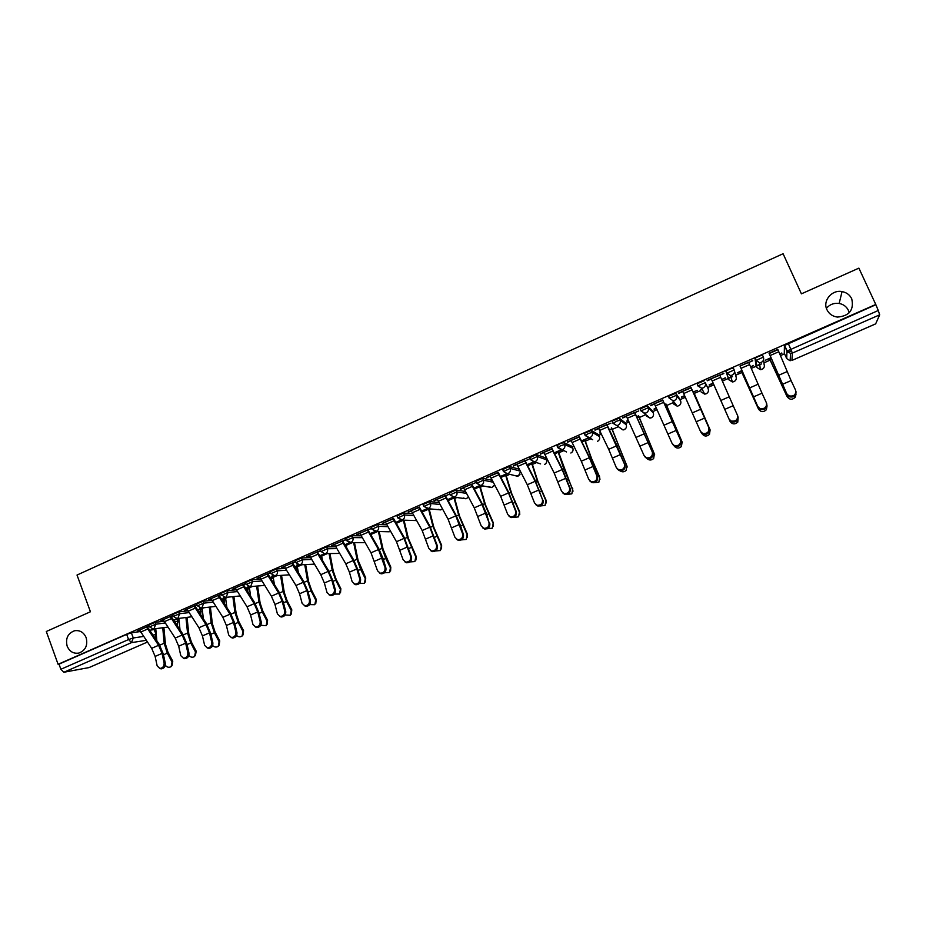 <?xml version="1.0" encoding="UTF-8"?>
<svg xmlns="http://www.w3.org/2000/svg" width="926" height="926" viewBox="0 0 926 926"><rect width="100%" height="100%" fill="white"/><g stroke="black" fill="none" stroke-linecap="round" stroke-linejoin="round"><path stroke-width="1.39" d="M86.164 637.701C87.97 645.341 85.528 650.469 78.849 653.073C73.443 653.895 69.543 651.568 67.147 646.128C65.352 638.408 67.853 633.268 74.636 630.733C79.96 630.016 83.803 632.342 86.164 637.701M826.409 308.323C829.754 304.423 834.002 302.802 839.153 303.45C843.436 304.295 846.503 306.575 848.366 310.326L849.188 312.814M851.735 298.785C854.166 309.921 849.397 316.021 837.428 317.086C832.543 316.403 829.059 313.96 826.953 309.747C822.404 300.881 831.861 289.479 842.058 291.586C846.549 292.454 849.779 294.85 851.735 298.785M163.914 621.242L155.047 622.388L148.704 625.085M187.781 610.847L178.926 611.889L172.56 614.598M211.869 600.372L203.014 601.287L196.625 604.03M236.176 589.816L227.31 590.603L220.909 593.358M260.704 579.167L251.826 579.815L245.402 582.593M284.421 566.342L285.463 568.471L276.561 568.934L270.103 571.736M310.43 557.649L301.506 557.961L295.035 560.786M335.64 546.78L326.681 546.884L320.176 549.731M361.094 535.83L352.088 535.714L345.548 538.585M386.779 524.81L377.715 524.44L371.152 527.334M412.73 513.745L403.574 513.05L396.988 515.99M438.924 502.621L429.676 501.579L423.055 504.543M465.396 491.475L456.02 489.981L449.353 492.979M492.157 480.316L482.596 478.291L475.906 481.335M519.22 469.193L509.427 466.496L502.691 469.575M545.727 457.942L536.501 454.573L529.741 457.71M572.06 446.367L563.83 442.559L559.698 443.832L557.035 445.753M598.624 434.699L591.413 430.416L584.41 433.275L585.105 435.394M625.432 422.916L619.262 418.17L612.202 421.052L612.908 423.205M647.367 405.808L640.132 408.991L640.966 410.889L648.212 407.764L653.305 412.903L652.471 410.982L647.367 405.808L648.212 407.764C648.929 410.01 648.246 411.734 646.14 412.903L644.82 413.239L640.977 410.936M679.788 399.025L675.748 393.319L668.572 396.282L669.29 398.469M704.385 380.713L697.162 383.711L697.891 385.934L705.265 382.693L708.182 388.804L705.265 382.693C705.994 384.961 705.288 386.686 703.147 387.89L701.642 388.237L697.891 385.934M734.179 369.949L733.311 367.992L729.445 369.138L726.019 371.025L726.748 373.247L734.191 369.972C734.931 372.252 734.225 373.988 732.061 375.204L730.44 375.551L726.748 373.247L728.843 379.753L732.397 381.975L733.959 381.639C736.043 380.482 736.726 378.803 736.008 376.616L734.492 371.083M763.383 357.089L762.515 355.144L758.695 356.279L755.153 358.212L755.882 360.434L763.406 357.135C764.158 359.415 763.441 361.175 761.265 362.39L759.517 362.749L755.882 360.434L756.866 367.472L760.35 369.694L762.029 369.358C764.124 368.189 764.807 366.499 764.089 364.3L763.637 359.566M154.573 630.097L155.834 629.541M177.479 620.05L178.95 619.401M200.583 609.921L202.262 609.181M223.884 599.701L225.782 598.867M247.381 589.399L249.488 588.473M271.075 579.005L273.401 577.986M295.614 568.24L297.524 567.406M320.512 557.325L321.854 556.734M345.63 546.305L346.393 545.97M404.164 520.632L404.928 520.296M429.375 509.578L430.787 508.964M454.816 498.42L456.865 497.517M480.467 487.169L483.187 485.976M506.36 475.814L509.751 474.332M532.473 464.366L536.548 462.583M545.935 458.463L546.618 458.162M558.829 452.802L563.587 450.719M572.28 446.911L573.854 446.216M585.429 441.146L590.857 438.762M598.856 435.255L601.344 434.167M612.26 429.375L618.394 426.689M625.687 423.483L629.09 421.99M639.345 417.499L645.781 414.674M652.749 411.619L657.09 409.709M666.674 405.507L673.028 402.717M680.066 399.638L685.367 397.312M694.245 393.411L700.531 390.656M707.626 387.554L713.853 384.822M722.373 381.084L728.287 378.491M728.415 378.433L732.489 376.639M735.638 375.261L741.865 372.53M751.264 368.409L756.299 366.21M756.658 366.048L761.438 363.953M763.95 362.853L770.154 360.133M780.433 355.619L784.565 353.801M787.852 352.366L791.568 350.734M89.058 667.565L63.871 672.253L60.861 669.278L59.009 664.15L126.677 634.379L131.376 632.805L140.243 631.555M149.665 630.236L154.133 629.599L156.286 634.565M46.3 631.497L58.095 664.301L875.764 304.469L858.888 268.135L801.418 293.843L783.095 253.736L77.02 575.046L90.424 611.762L46.3 631.497M59.009 664.15L58.095 664.301M784.299 353.211L784.415 345.514L786.938 351.116L878.265 310.499L879.677 314.828L875.66 323.857M878.265 310.499L875.764 304.469M777.944 349.715L769.193 353.558M770.964 357.737L765.478 360.145L769.518 358.756M750.673 367.032L753.394 365.446M753.533 365.77L750.535 366.696M748.74 362.552L752.606 360.445M752.757 360.793L739.978 366.001M741.923 370.481L737.281 372.9L741.251 371.164L758.487 409.06C760.744 412.197 763.371 412.429 766.369 409.755L767.075 405.796M721.771 379.718L725.278 377.785M725.417 378.109L721.632 379.382M719.815 375.273L723.704 373.155M723.854 373.502L707.151 380.436M713.101 383.132L730.035 421.342L713.113 383.132L709.177 384.857M701.862 433.53C704.015 436.516 706.55 436.806 709.466 434.398L710.126 429.919L693.493 391.767L697.567 390.332L693.03 391.941M691.201 387.855L678.677 392.96M684.603 395.634L681.467 397.011M662.877 400.31L650.469 405.368M656.326 408.053L654.022 409.06M638.627 415.82L636.683 416.665M626.289 415.994L644.102 455.65L646.452 457.826C650.839 458.162 652.807 456.252 652.344 452.085L634.808 412.626L638.766 410.912L622.527 417.649M628.303 420.346L626.809 421.006M624.494 464.111L606.692 424.64L598.532 428.229L608.695 449.295L616.334 467.642L618.742 469.864C623.024 470.13 624.934 468.209 624.494 464.111L616.589 444.758L607.005 424.849L610.928 423.159L594.851 429.826M600.546 432.535L599.863 432.836M579.468 436.991L567.43 441.887M552.185 448.983L540.252 453.833M516.743 464.181L527.299 484.738L534.534 502.957L537.08 505.283C541.073 505.353 542.879 503.443 542.474 499.531L535.101 480.258L525.146 460.847L528.977 459.192L513.328 465.674M498.362 472.654L486.659 477.411M463.463 487.608L474.262 507.83L481.242 525.98L483.858 528.341C487.678 528.318 489.403 526.408 489.032 522.611L486.52 513.733L482.006 503.385L471.809 484.298L475.582 482.666L460.222 489.032M444.908 495.769L437.199 499.183L448.103 519.231L454.955 537.323L457.606 539.719C461.345 539.65 463.035 537.74 462.676 533.989L463.486 534.672L460.303 525.1L455.824 514.798L445.51 495.861L449.249 494.252L434.028 500.549M419.455 507.344L408.077 511.962M393.619 518.71L382.345 523.283M371.558 528.364L356.857 534.487M345.919 539.534L331.589 545.599M320.523 550.611L306.541 556.619M295.348 561.607L281.724 567.534M270.404 572.511L257.115 578.356M245.691 583.38L232.727 589.075M250.599 596.286L249.291 586.725L246.605 587.883M221.21 594.145L208.558 599.712M224.752 597.467L222.969 598.242M196.925 604.817L184.587 610.246M200.467 608.127L199.541 608.532M172.861 615.408L160.823 620.698M173.405 620.015L177.063 619.54L178.012 621.473L176.935 625.293M197.354 609.725L200.19 609.401L201.116 611.345L200.583 614.632M221.534 599.365L223.513 599.168L224.323 603.694M245.922 588.948L247.034 588.843L248.099 592.362M270.542 578.461L271.098 579.34M669 397.254L668.445 396.536M728.843 379.753L725.868 371.268M756.021 365.596L755.003 358.455M779.854 354.218L781.764 352.991M781.914 353.315L779.715 353.894M149.005 625.895L137.268 631.057M152.535 629.159L153.924 628.904L155.73 624.228L165.059 622.99M176.426 619.031L177.41 618.591M199.657 608.833L201.474 608.035M223.085 598.555L225.527 597.478M246.721 588.184L249.221 587.084M270.542 577.731L273.124 576.597M294.873 567.048L297.223 566.018M319.783 556.121L321.542 555.345M344.912 545.09L346.069 544.581M487.273 528.746L492.285 528.19L493.164 523.514L484.599 503.721L479.436 485.687L473.823 488.176L480.675 485.513M505.712 474.158L507.448 473.765M531.813 462.699L534.464 461.912M558.297 451.448L561.723 449.943M584.746 439.468L588.658 438.125M599.99 433.148L600.696 432.847M626.948 421.318L628.453 420.659M654.161 409.385L656.465 408.366M681.605 397.335L684.754 395.958M709.316 385.181L713.252 383.457M177.942 621.3L177.063 619.54M201.046 611.16L200.19 609.401M224.347 600.939L223.513 599.168M247.844 590.626L247.034 588.843M271.364 579.769L270.751 578.437M672.751 402.081L673.954 401.907M700.253 390.02L702.325 389.557M728.253 377.912L730.903 377.067M756.6 365.573L759.725 364.45M156.228 634.565L154.133 629.599M875.626 304.816L784.415 345.514M707.302 380.783L711.342 379M678.827 393.295L682.775 391.559M650.619 405.704L654.474 404.014M622.677 417.985L626.439 416.341M594.99 430.162L598.659 428.553M588.276 437.917L581.389 440.938L584.526 439.584L590.869 457.456L600.036 479.17M567.569 442.223L571.145 440.649M561.006 449.886L554.118 452.907M540.39 454.168L543.886 452.629M533.7 461.866L527.102 464.759M513.467 466.01L516.882 464.505M506.649 473.742L500.341 476.508M486.798 477.735L490.12 476.277M460.361 489.368L463.602 487.933M453.277 497.169L447.524 499.693L453.335 497.169M434.167 500.885L437.327 499.496M426.967 508.721L421.48 511.117M408.204 512.298L411.283 510.944M400.877 520.169L395.668 522.449M382.484 523.607L385.482 522.287M375.042 531.512L370.087 533.677M356.985 534.823L359.913 533.526M359.774 533.202L371.013 552.787L377.519 570.763L380.216 573.206C383.723 573.032 385.332 571.134 385.031 567.522L385.945 568.136L383.075 558.586L378.665 548.412L368.016 529.938L371.581 528.399M346.891 548.435L345.954 544.291L349.472 542.752L344.738 544.801M331.716 545.923L334.564 544.673M342.655 541.12L345.977 539.661M324.042 553.887L319.609 555.832M306.668 556.943L309.446 555.716M317.514 552.174L320.604 550.82M298.89 564.929L294.7 566.77M281.851 567.858L284.548 566.666M292.593 563.135L295.452 561.874M274.443 584.688L273.02 576.308L274.003 575.879L270.01 577.604M257.243 578.669L259.87 577.523M267.88 573.993L270.531 572.835M232.854 589.399L235.412 588.276M243.399 584.757L245.818 583.704M208.674 600.036L211.163 598.937M211.035 598.624L222.877 617.306L226.407 625.501L228.699 635.028L231.419 637.539C234.556 637.204 236.026 635.34 235.829 631.949L236.952 632.446L234.625 622.932L230.366 613.024L219.115 595.418L221.326 594.469M184.714 610.57L187.121 609.505M194.066 606.079L187.006 609.215L198.928 627.735L202.435 635.896L204.646 645.41L207.366 647.934C210.445 647.587 211.892 645.723 211.718 642.355L212.864 642.841L210.642 633.338L206.394 623.464L195.05 605.998L197.053 605.141M160.95 621.022L163.289 619.992M170.176 616.589L163.173 619.691L175.199 638.072L178.683 646.198L180.801 655.712L183.51 658.236C186.543 657.865 187.978 656.013 187.816 652.68L188.997 653.143L186.855 643.651L182.63 633.812L171.206 616.485L172.988 615.721M137.395 631.382L139.664 630.375M164.122 662.912L162.05 653.409L158.577 645.306L146.505 627.029L139.56 630.085L151.667 648.316L155.128 656.418L157.165 665.91L159.862 668.456C162.837 668.063 164.261 666.222 164.122 662.912L165.326 663.363L163.265 653.872L159.075 644.079L148.056 627.863L147.558 626.879L149.121 626.219M786.984 393.944L788.906 395.853C793.871 396.675 796.117 394.8 795.619 390.216L791.082 380.598L782.47 384.325L787.285 394.904L769.043 353.223M795.932 391.235C796.372 395.784 794.126 397.636 789.195 396.803L787.285 394.904M769.147 353.165L782.47 384.325M769.159 353.188L777.805 349.391L791.082 380.598M787.528 397.266L787.204 396.675C789.531 399.87 792.205 400.067 795.237 397.242L796.036 394.106M787.204 396.675L769.483 358.385M769.367 358.431L786.892 396.247M757.862 406.526L759.887 408.493C764.726 409.211 766.913 407.313 766.427 402.822L762.005 393.203L753.475 396.907L758.209 407.452L740.117 366.326M766.751 403.759C767.249 408.25 765.073 410.137 760.223 409.419L758.209 407.452M762.005 393.203L748.602 362.24L740.048 366.001L753.475 396.907M729.017 418.98L731.135 421.017C735.857 421.619 737.976 419.721 737.501 415.323L733.195 405.704L724.757 409.361L729.41 419.883L711.191 378.665L724.757 409.361M737.559 415.473L737.883 416.225C738.358 420.624 736.239 422.522 731.528 421.909L729.41 419.883M719.664 374.937L733.195 405.704M758.579 409.269L758.22 408.609M758.487 409.06L741.159 370.817M730.035 421.342C732.223 424.409 734.804 424.675 737.779 422.14L738.161 417.198M709.27 428.576L691.051 387.519L682.636 391.247L700.45 431.319L702.649 433.403C707.256 433.912 709.328 432.002 708.841 427.685L709.27 428.576C709.756 432.882 707.684 434.792 703.089 434.282L700.889 432.187M691.016 387.531L708.841 427.685M680.46 439.943L662.646 400.032L654.335 403.69L672.149 443.542L674.417 445.672C678.92 446.1 680.934 444.179 680.46 439.943L680.934 440.811C681.409 445.036 679.395 446.945 674.904 446.529L672.635 444.387M680.934 440.811L662.727 399.974M652.865 452.918C653.328 457.085 651.36 458.995 646.985 458.659L644.716 456.645M634.53 412.371L652.344 452.085M693.643 392.034L710.149 429.953M666.072 404.13L682.3 442.454M674.336 446.274C676.582 448.566 678.943 448.659 681.42 446.529L682.126 442.003L665.875 403.886M638.766 416.11L654.67 454.828M647.089 458.694C649.3 460.477 651.487 460.419 653.64 458.532L654.381 453.971L638.5 415.867M625.05 464.921C625.501 469.019 623.58 470.929 619.309 470.663L617.075 468.811M611.692 427.997L627.238 467.063M620.026 470.825C622.168 472.26 624.193 472.121 626.115 470.42L626.89 465.824L611.392 427.789M596.9 476.033L589.364 457.71L579.097 436.783L571.018 440.336L581.308 461.217L588.809 479.518L591.274 481.786C595.453 481.971 597.328 480.062 596.9 476.033L597.502 476.821C597.93 480.837 596.066 482.759 591.888 482.562L589.688 480.86M597.502 476.821L589.168 456.703L579.329 436.655M593.138 482.735L598.856 482.203L599.654 477.573M584.873 439.769L591.633 458.706L599.678 477.017M551.757 448.774L543.759 452.316L554.176 473.036L561.55 491.301L564.061 493.593C568.147 493.72 569.976 491.799 569.559 487.84L570.208 488.604C570.624 492.563 568.795 494.472 564.71 494.345L562.568 492.782M570.208 488.604L562.013 468.533L552.046 448.647M551.769 448.797L562.151 469.563L569.559 487.84M558.158 451.136L573.055 491.127M566.399 494.461L571.84 493.859L572.673 489.217L563.934 469.181L557.892 451.251L554.13 452.93M543.157 500.272C543.562 504.184 541.768 506.094 537.774 506.013L535.691 504.589M516.743 464.204L524.683 460.708L535.193 481.3L542.474 499.531M531.941 462.988L538.087 482.006L546.039 500.156L546.294 502.945M539.846 506.024L545.078 505.411L545.923 500.758L537.254 480.802L531.512 462.85L527.114 464.783M515.632 511.129L508.49 492.933L497.852 472.503L489.993 475.964L500.653 496.336L507.761 514.52L510.353 516.87C514.254 516.893 516.014 514.972 515.632 511.129L516.361 511.846C516.743 515.689 514.983 517.599 511.094 517.576L509.057 516.268M516.361 511.846L508.432 491.88L498.223 472.318M505.839 474.448L511.684 493.5L519.579 511.569L519.764 514.625M513.467 517.449L518.56 516.858L519.428 512.182L510.816 492.308L505.353 474.309M489.796 523.306C490.167 527.102 488.442 529.012 484.634 529.035L482.666 527.832M463.475 487.632L471.265 484.205L482.018 504.462L489.032 522.611M479.957 485.803L485.502 504.89L493.361 522.889L493.465 526.165M463.486 534.672C463.833 538.411 462.143 540.321 458.416 540.39L456.506 539.291M444.92 495.792L455.789 515.875L462.676 533.989M454.365 497.181L459.562 516.176L467.375 534.094L467.399 537.566M461.287 539.916L466.253 539.418L467.132 534.742L458.636 515.03L453.809 497.146M418.807 507.251L411.156 510.631L422.175 530.517L428.912 548.574L431.585 550.982C435.243 550.877 436.898 548.968 436.563 545.264L437.408 545.923C437.743 549.616 436.077 551.526 432.43 551.63L430.59 550.623M437.408 545.923L429.872 526.107L419.316 507.02M418.818 507.263L429.791 527.195L436.563 545.264M429.12 508.814L433.854 527.357L441.621 545.206L441.563 548.852M435.498 550.97L440.44 550.553L441.332 545.865L432.893 526.234L428.506 508.756M410.681 556.445L404.037 538.411L392.937 518.641L385.355 521.986L396.478 541.71L403.099 559.721L405.785 562.151C409.373 562.001 411.005 560.103 410.681 556.445L411.561 557.082C411.873 560.728 410.253 562.626 406.676 562.776L404.882 561.851M411.561 557.082L404.153 537.312L393.492 518.375M404.049 520.25L408.378 538.446L416.098 556.225L415.959 560.01M409.917 561.92L414.871 561.573L415.774 556.896L407.382 537.346L403.377 520.238L396.201 523.387M385.945 568.136C386.246 571.747 384.649 573.634 381.142 573.819L379.417 572.962M359.786 533.226L367.298 529.927L378.502 549.535L385.031 567.522M379.162 531.536L383.121 549.442L390.807 567.14L390.575 571.053M384.545 572.754L389.533 572.5L390.425 567.835L385.772 558.471L382.091 548.354L378.41 531.524M371.291 535.737L370.689 533.411L375.088 531.512M359.612 578.495L356.834 568.934L353.2 560.554L341.891 541.097L334.436 544.372L345.78 563.784L349.403 572.152L352.158 581.713L354.878 584.167C358.316 583.959 359.89 582.072 359.612 578.495L360.561 579.097C360.839 582.662 359.265 584.549 355.827 584.757L354.16 583.97M360.561 579.097L357.783 569.548L353.396 559.42L342.527 540.796M354.473 542.682L358.084 560.334L365.724 577.951L365.423 581.979M359.381 583.473L364.404 583.334L365.307 578.669L360.642 569.351L357.031 559.269L353.651 542.682M309.319 555.392L320.766 574.676L324.366 583.01L327.028 592.571L329.749 595.036C333.129 594.793 334.68 592.906 334.413 589.376L335.397 589.955C335.663 593.485 334.112 595.36 330.744 595.603L329.124 594.886M335.397 589.955L332.712 580.417L328.36 570.335L317.386 551.85M316.704 552.151L328.117 571.469L331.728 579.826L334.413 589.376M329.969 553.69L333.267 571.134L336.196 579.445L340.861 588.681L340.502 592.79M334.413 594.087L339.506 594.064L340.409 589.411L335.733 580.151L332.179 570.08L329.1 553.713M322.607 560.797L321.426 555.033M284.432 566.365L291.748 563.147L292.79 565.254L285.463 568.471L295.973 585.475L299.561 593.774L302.119 603.324L304.851 605.801C308.161 605.535 309.689 603.659 309.446 600.164L310.465 600.719C310.708 604.203 309.18 606.09 305.869 606.356L304.307 605.685M310.465 600.719L307.872 591.182L303.531 581.146L292.466 562.811M292.79 565.254L303.265 582.304L306.853 590.614L309.446 600.164M305.649 564.571L308.671 581.841L311.553 590.128L316.217 599.319L315.789 603.497M309.654 604.597L314.828 604.701L315.731 600.048L311.043 590.846L307.559 580.81L304.735 564.617M298.45 572.87L297.119 565.705L298.936 564.929M259.743 577.199L271.387 596.182L274.964 604.447L277.43 613.984L280.161 616.473C283.402 616.184 284.919 614.308 284.687 610.847L285.74 611.392C285.972 614.841 284.467 616.716 281.226 617.005L279.698 616.38M285.74 611.392L283.24 601.865L278.934 591.864L267.764 573.669M259.755 577.222L267.001 574.027L278.622 593.034L282.187 601.31L284.687 610.847M281.539 575.347L284.282 592.443L287.106 600.719L291.794 609.852L291.296 614.112M285.104 614.991L290.37 615.246L291.262 610.604L286.562 601.46L283.136 591.436L280.578 575.416M242.473 584.792L235.285 587.975L247.034 606.785L250.576 615.026L252.96 624.552L255.68 627.052C258.875 626.74 260.368 624.876 260.148 621.439L261.236 621.959C261.456 625.386 259.963 627.249 256.78 627.562L255.298 626.983M261.236 621.959L258.829 612.445L254.546 602.49L243.272 584.445M242.485 584.815L254.187 603.671L257.741 611.912L260.148 621.439M257.625 586.008L260.102 602.965L262.88 611.218L267.579 620.304L267.024 624.61M260.75 625.282L266.121 625.698L267.001 621.068L262.301 611.97L258.933 601.981L256.618 586.089M236.952 632.446C237.149 635.838 235.679 637.701 232.553 638.037L231.106 637.493M218.166 595.487L229.972 614.216L233.514 622.422L235.829 631.949M233.896 596.564L236.13 613.394L238.862 621.624L243.561 630.664L242.959 635.016M236.605 635.456C238.387 637.042 240.204 637.238 242.08 636.058L242.959 631.439L238.248 622.399L234.938 612.422L232.854 596.668M226.905 607.676L225.504 597.409M212.864 642.841C213.049 646.198 211.603 648.061 208.524 648.408L207.123 647.899M194.066 606.102L205.977 624.668L209.484 632.84L211.718 642.355M210.376 607.016L212.367 623.742L215.052 631.949L219.763 640.931L219.115 645.329M212.644 645.515C214.415 647.251 216.279 647.517 218.247 646.325L219.115 641.73L214.392 632.736L211.151 622.781L209.299 607.132M203.384 618.881L202.088 607.965M188.997 653.143C189.159 656.476 187.723 658.328 184.702 658.699L183.336 658.212M170.187 616.612L182.179 635.028L185.663 643.176L187.816 652.68M187.04 617.364L188.811 633.986L191.439 642.181L196.162 651.117L195.467 655.55M188.892 655.458C190.64 657.367 192.539 657.726 194.61 656.499L195.479 651.927L190.744 642.98L187.561 633.048L185.929 617.503M180.026 629.912L178.834 618.418M165.326 663.363C165.476 666.662 164.064 668.503 161.089 668.896L159.758 668.445M163.902 627.62L165.441 644.16L168.034 652.332L172.757 661.21L172.028 665.667M165.314 665.25C167.027 667.38 168.983 667.831 171.183 666.593L172.039 662.032L167.305 653.143L164.18 643.234L162.744 627.782M156.841 640.792L155.765 628.754M149.387 626.925L155.73 624.228L155.047 622.388M173.255 616.45L179.621 613.73L188.939 612.607M178.926 611.889L179.621 613.73L177.804 618.429L175.986 618.637M197.331 605.87L203.708 603.139L213.015 602.143M203.014 601.287L203.708 603.139L201.88 607.861L199.831 608.023M221.615 595.21L228.016 592.455L237.311 591.598M227.31 590.603L228.016 592.455L226.175 597.201L223.814 597.282M246.108 584.456L252.543 581.678L261.826 580.972M251.826 579.815L252.543 581.678L250.68 586.447L247.96 586.378M270.82 573.599L277.279 570.81L286.574 570.266M276.561 568.934L277.279 570.81C277.881 572.951 277.256 574.548 275.404 575.602L272.244 575.289M295.753 562.661L302.235 559.836L311.541 559.478M301.506 557.961L302.235 559.836C302.848 561.989 302.223 563.587 300.348 564.652L296.679 563.969M320.917 551.618L327.422 548.759L336.74 548.609M326.681 546.884L327.422 548.759C328.035 550.924 327.41 552.533 325.524 553.609L339.61 553.424M365.075 542.648L350.178 542.694L346.301 540.471L352.829 537.601L362.17 537.682M352.088 535.714L352.829 537.601C353.454 539.765 352.818 541.386 350.919 542.462L346.197 540.228L345.456 538.342M371.905 529.221L378.468 526.327L387.855 526.674M377.715 524.44L378.468 526.327C379.104 528.503 378.468 530.135 376.546 531.211L371.87 529.221M397.74 517.889L404.349 514.949L413.783 515.62M403.574 513.05L404.349 514.949C404.986 517.136 404.338 518.768 402.405 519.868L397.682 517.877M423.819 506.441L430.451 503.478L439.966 504.508M429.676 501.579L430.451 503.478C431.099 505.665 430.451 507.309 428.495 508.42L423.738 506.429M450.14 494.889L456.796 491.903L466.426 493.361M456.02 489.981L456.796 491.903C457.456 494.09 456.796 495.746 454.828 496.857L453.937 497.123L450.024 494.878M476.693 483.245L483.395 480.212L493.164 482.214M482.596 478.291L483.395 480.212C484.055 482.411 483.395 484.078 481.404 485.201L480.467 485.467L476.554 483.222M503.489 471.496L510.226 468.417L520.215 471.102M509.427 466.496L510.226 468.417C510.897 470.628 510.238 472.295 508.224 473.429L507.228 473.707L503.327 471.45M530.54 459.643L537.312 456.506L546.502 459.805M536.501 454.573L537.312 456.506C537.994 458.729 537.323 460.407 535.297 461.553L534.244 461.842L530.343 459.574M557.857 447.686L560.519 445.776L564.652 444.492L572.847 448.242M563.83 442.559L564.652 444.492C565.346 446.726 564.663 448.415 562.614 449.561L561.515 449.862L557.614 447.582M585.417 435.637L588.16 433.623L592.246 432.361L599.423 436.563M591.413 430.416L592.246 432.361C592.941 434.595 592.258 436.296 590.198 437.454L589.029 437.766L585.139 435.486M613.267 423.506L616.056 421.365L620.096 420.115L626.242 424.791M619.262 418.17L620.096 420.115C620.802 422.36 620.119 424.073 618.036 425.242L616.797 425.555L612.931 423.275M675.274 403.632L673.584 403.967L677.242 406.19L673.098 400.796L669.429 398.238L676.605 395.286L680.622 400.912L679.777 399.002M675.748 393.319L676.605 395.286C677.334 397.543 676.628 399.268 674.51 400.46L673.098 400.796L669.429 398.238L668.572 396.282M131.376 632.805L133.286 637.968L143.553 636.44M152.929 635.039L155.985 634.588L155.221 638.408M146.204 640.329L131.492 642.632L63.871 672.253M88.699 667.715L147.396 642.065L88.919 667.646M784.276 353.165L786.706 358.547L786.938 351.116L790.526 353.431L790.156 360.781L786.73 358.594M879.677 314.828L792.378 353.072L791.927 360.434L875.764 323.811M174.551 621.74L177.734 621.311L176.889 625.224M198.5 611.461L200.861 611.172L200.502 614.517M222.657 601.113L224.196 600.951L224.219 603.52M247.045 590.695L247.717 590.638L247.96 592.142M545.68 457.838L546.456 459.69C547.116 461.831 546.467 463.451 544.511 464.539L545.958 463.417M572.013 446.274L572.8 448.149C573.472 450.291 572.824 451.911 570.856 453.022L572.187 452.038M598.59 434.618L599.388 436.493C600.071 438.646 599.411 440.278 597.42 441.389L598.647 440.533M619.054 427.152L623.036 429.965L624.24 429.652C626.242 428.53 626.902 426.898 626.219 424.733L625.409 422.858M756.01 365.562L756.866 367.472M647.482 415.751L646.325 415.924L650.017 418.135L651.291 417.811C653.316 416.688 653.976 415.033 653.293 412.869M701.086 391.918L704.698 394.14L706.156 393.805C708.216 392.659 708.888 390.992 708.182 388.804M679.591 405.241L678.596 405.866C680.633 404.72 681.304 403.065 680.61 400.889M592.663 439.734L585.244 435.22L584.41 433.275M566.515 451.946L557.695 447.316L556.873 445.383M540.61 463.891L534.244 461.842L530.401 459.308L529.591 457.375M514.914 475.605L518.421 475.964L520.528 471.716M488.65 486.555L491.637 487.551L494.6 484.923M463.324 498.014L466.044 498.767L468.487 497.169M438.183 509.323L440.672 509.879L442.454 509.011M413.239 520.481L416.55 520.539M389.244 531.779L375.771 531.455L371.801 528.977L371.048 527.079M152.315 629.148L167.803 627.076M788.223 343.28L792.378 353.072L790.526 353.431L787.1 350.896L784.565 345.282M126.677 634.379L128.587 639.542L133.286 637.968L131.492 642.632L128.587 639.542L60.861 669.278M791.927 360.434L875.707 323.857M778.824 351.73L770.177 355.526M787.088 371.604L778.488 375.354M769.483 358.408L770.964 357.76M769.957 359.415L771.404 358.779M749.62 364.566L741.066 368.316M758.035 384.255L749.516 387.971M719.676 374.949L711.203 378.688M720.694 377.264L712.221 380.991M729.26 396.791L720.822 400.46M741.17 370.84L741.923 370.504M741.633 371.847L742.363 371.523M692.046 389.858L683.654 393.538M700.75 409.199L692.393 412.846M704.663 418.077L696.306 421.7M663.676 402.324L655.353 405.97M672.507 421.504L664.231 425.103M676.408 430.335L668.121 433.924M634.542 412.394L626.3 416.017M635.56 414.674L627.33 418.286M644.531 433.681L636.336 437.257M648.408 442.478L640.202 446.031M665.192 405.38L666.303 404.894M636.694 416.688L638.512 415.89M637.157 417.672L638.928 416.897M644.832 433.958L645.468 433.681M607.722 426.898L599.55 430.486M616.82 445.753L608.695 449.295M620.663 454.504L612.537 458.034M609.389 429.861L611.797 428.796M621.601 456.263L622.365 455.939M617.179 445.996L618.047 445.626M580.127 439.028L572.048 442.57M589.364 457.71L581.308 461.217M593.184 466.426L585.128 469.922M581.875 441.933L584.919 440.591M594.156 468.162L595.105 467.746M589.769 457.93L590.869 457.456M552.799 451.031L544.789 454.55M562.151 469.563L554.176 473.036M565.96 478.233L557.973 481.694M572.673 489.217L572.743 488.639M554.616 453.89L558.285 452.282M566.955 479.946L568.113 479.448M562.614 469.76L563.934 469.181M525.713 462.931L517.784 466.415M535.193 481.3L527.299 484.738M538.978 489.935L531.073 493.361M545.923 500.758L546.039 500.156M527.612 465.732L531.883 463.857M540.008 491.625L541.351 491.046M535.714 481.474L537.254 480.802M498.882 474.714L491.023 478.175M508.49 492.933L500.653 496.336M512.24 501.533L504.404 504.925M519.428 512.182L519.579 511.569M500.353 476.531L505.365 474.332M500.839 477.48L505.723 475.339M513.305 503.2L514.833 502.54M509.045 493.083L510.816 492.308M472.295 486.393L464.505 489.819M482.018 504.462L474.262 507.83M485.756 513.016L477.99 516.384M493.164 523.514L493.361 522.889M474.32 489.113L479.795 486.706M486.845 514.671L488.558 513.918M482.631 504.577L484.599 503.721M445.95 497.968L438.23 501.36M455.789 515.875L448.103 519.231M459.504 524.405L451.807 527.739M467.132 534.742L467.375 534.094M448.045 500.642L454.099 497.98M460.616 526.037L462.514 525.204M456.449 515.979L458.636 515.03M419.848 509.439L412.197 512.796M429.791 527.195L422.175 530.517M433.484 535.691L425.867 539.001M441.332 545.865L441.621 545.206M421.492 511.14L427.013 508.721M422.013 512.066L428.622 509.161M434.63 537.288L436.713 536.397M430.509 527.276L432.893 526.234M393.978 520.806L386.397 524.139M404.037 538.411L396.478 541.71M407.706 546.872L400.148 550.148M415.774 556.896L416.098 556.225M395.68 522.472L400.935 520.169M408.875 548.458L411.132 547.474M404.789 538.469L407.382 537.346M368.34 532.068L360.827 535.367M378.502 549.535L371.013 552.787M382.16 557.95L374.66 561.202M390.425 567.835L390.807 567.14M371.002 534.441L377.692 531.501M383.352 559.512L385.772 558.471M379.301 549.569L382.091 548.354M342.933 543.226L335.478 546.502M353.2 560.554L345.78 563.784M356.834 568.934L349.403 572.152M365.307 578.669L365.724 577.951M346.266 545.287L352.204 542.682M358.049 570.474L360.642 569.351M354.045 560.566L357.031 559.269M316.704 552.174L309.319 555.415M317.745 554.292L310.36 557.533M328.117 571.469L320.766 574.676M331.728 579.826L324.366 583.01M340.409 589.411L340.861 588.681M321.438 555.056L324.1 553.887M321.727 556.051L326.936 553.771M332.978 581.343L335.733 580.151M329.008 571.469L332.179 570.08M303.265 582.304L295.973 585.475M306.853 590.614L299.561 593.774M315.731 600.048L316.217 599.319M297.408 566.724L301.888 564.756M308.126 592.119L311.043 590.846M304.191 582.269L307.559 580.81M268.042 576.122L260.796 579.317M278.622 593.034L271.387 596.182M282.187 601.31L274.964 604.447M291.262 610.604L291.794 609.852M273.297 577.303L277.059 575.648M283.483 602.791L286.562 601.46M279.594 592.976L283.136 591.436M243.526 586.899L236.327 590.059M254.187 603.671L247.034 606.785M257.741 611.912L250.576 615.026M267.001 621.068L267.579 620.304M249.395 587.79L252.439 586.447M259.06 613.371L262.301 611.97M255.217 603.602L258.933 601.981M218.166 595.511L211.047 598.636M219.207 597.583L212.089 600.708M229.972 614.216L222.877 617.306M233.514 622.422L226.407 625.501M242.959 631.439L243.561 630.664M225.689 598.184L228.051 597.154M234.857 623.869L238.248 622.399M231.037 614.123L234.938 612.422M195.12 608.162L188.047 611.276M205.977 624.668L198.928 627.735M209.484 632.84L202.435 635.896M219.115 641.73L219.763 640.931M202.192 608.498L203.859 607.757M210.85 634.264L214.392 632.736M207.077 624.552L211.151 622.781M171.229 618.661L164.226 621.74M182.179 635.028L175.199 638.072M185.663 643.176L178.683 646.198M195.479 651.927L196.162 651.117M178.88 618.718L179.887 618.279M187.064 644.577L190.744 642.98M183.313 634.9L187.561 633.048M147.547 629.067L140.602 632.122M158.577 645.306L151.667 648.316M162.05 653.409L155.128 656.418M172.039 662.032L172.757 661.21M163.474 654.798L167.305 653.143M159.758 645.156L164.18 643.234M755.153 358.212L756.044 360.202L759.517 362.749L760.35 369.694L762.862 368.861M726.019 371.025L726.898 373.004L730.44 375.551L732.397 381.975L734.839 381.107M697.162 383.711L698.03 385.679L701.642 388.237L704.698 394.14L707.082 393.237M640.26 408.725L641.105 410.681L650.017 418.135L652.355 417.128M612.202 421.052L613.047 423.008L623.036 429.965L625.374 428.888M502.563 469.262L503.362 471.184L507.228 473.707L517.46 476.242L519.995 474.644M475.779 481.034L476.577 482.955L480.467 485.467L491.637 487.551L494.276 485.71M449.237 492.701L450.024 494.611L453.937 497.123L466.044 498.767L468.498 497.181M422.939 504.265L423.714 506.175L427.638 508.675L440.672 509.879L442.478 509.045M396.884 515.724L397.648 517.622L401.583 520.111L416.561 520.562M320.083 549.5L320.824 551.375L324.806 553.829M294.943 560.554L295.672 562.429L299.665 564.872L314.377 564.154M270.022 571.516L270.739 573.379L274.756 575.81L289.387 574.815M245.309 582.373L246.027 584.237L250.055 586.656L264.628 585.406M220.828 593.149L221.534 595.001L225.562 597.397L240.089 595.939M196.555 603.821L197.25 605.673L201.301 608.058L215.781 606.391M172.491 614.401L173.174 616.241L177.236 618.614L191.682 616.774M148.635 624.888L149.317 626.728L153.38 629.09M155.267 638.489L156.448 636.347M842.058 291.586L839.153 303.45M74.636 630.733L76.256 630.537M788.906 395.853L789.195 396.803M759.887 408.493L760.223 409.419M731.135 421.017L731.528 421.909M702.649 433.403L703.089 434.282M674.417 445.672L674.904 446.529M646.452 457.826L646.985 458.659M618.742 469.864L619.309 470.663M591.274 481.786L591.888 482.562M564.061 493.593L564.71 494.345M537.08 505.283L537.774 506.013M510.353 516.87L511.094 517.576M483.858 528.341L484.634 529.035M457.606 539.719L458.416 540.39M431.585 550.982L432.43 551.63M405.785 562.151L406.676 562.776M380.216 573.206L381.142 573.819M354.878 584.167L355.827 584.757M329.749 595.036L330.744 595.603M304.851 605.801L305.869 606.356M280.161 616.473L281.226 617.005M255.68 627.052L256.78 627.562M231.419 637.539L232.553 638.037M207.366 647.934L208.524 648.408M183.51 658.236L184.702 658.699M159.862 668.456L161.089 668.896"/></g></svg>
